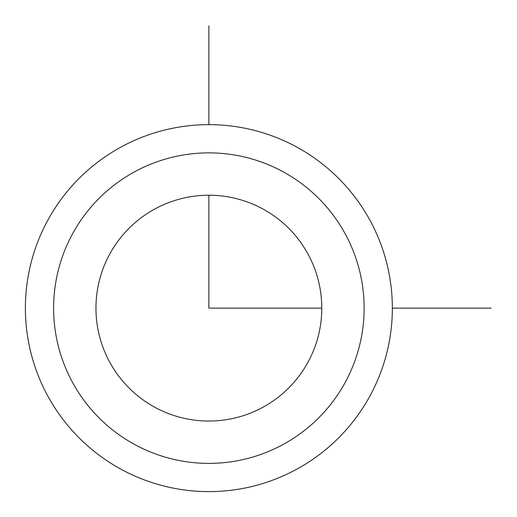 <?xml version="1.0" encoding="UTF-8"?>
<svg xmlns="http://www.w3.org/2000/svg" width="517" height="517" viewBox="0 0 517 517"><rect width="100%" height="100%" fill="white"/><g stroke="black" fill="none" stroke-linecap="round" stroke-linejoin="round"><path stroke-width="0.78" d="M47.848 220.171A183.483 183.483 0 0 1 296.836 147.112A183.483 183.483 0 0 1 369.888 396.1A183.483 183.483 0 0 1 120.9 469.158A183.483 183.483 0 0 1 47.848 220.171A183.483 183.483 0 0 1 296.836 147.112A183.483 183.483 0 0 1 369.888 396.1A183.483 183.483 0 0 1 120.9 469.158A183.483 183.483 0 0 1 47.848 220.171M109.778 254.002A112.913 112.913 0 0 1 263.004 209.042A112.913 112.913 0 0 1 307.958 362.268A112.913 112.913 0 0 1 154.738 407.222A112.913 112.913 0 0 1 109.778 254.002M208.868 195.219L208.868 308.132L321.781 308.132M392.351 308.132L491.15 308.132M208.868 124.649L208.868 25.85M72.619 233.703A155.255 155.255 0 0 1 283.303 171.883A155.255 155.255 0 0 1 345.117 382.567A155.255 155.255 0 0 1 134.433 444.381A155.255 155.255 0 0 1 72.619 233.703"/></g></svg>
